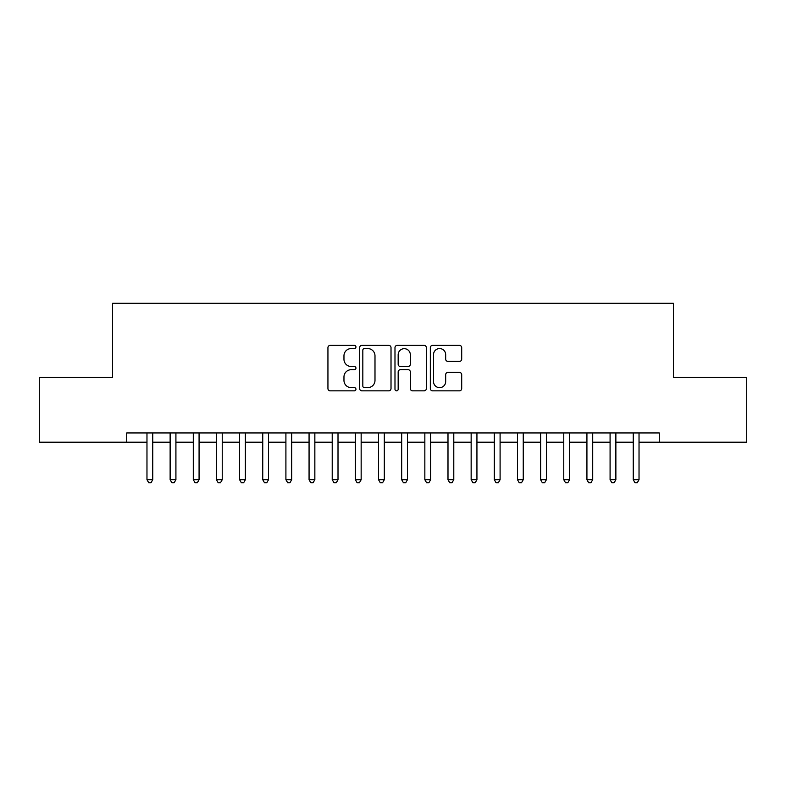 <?xml version="1.0" encoding="UTF-8"?>
<svg xmlns="http://www.w3.org/2000/svg" width="786" height="786" viewBox="0 0 786 786"><rect width="100%" height="100%" fill="white"/><g stroke="black" fill="none" stroke-linecap="round" stroke-linejoin="round"><path stroke-width="1.18" d="M355.95 346.97A1.592 1.592 0 0 0 354.358 345.378L330.208 345.378A2.27 2.27 0 0 0 327.939 347.648L327.939 388.559A2.27 2.27 0 0 0 330.208 390.839L354.358 390.839A1.592 1.592 0 0 0 355.95 389.247A1.592 1.592 0 0 0 354.358 387.655L351.234 387.655A7.271 7.271 0 0 1 343.963 380.385L343.963 376.975A7.271 7.271 0 0 1 351.234 369.695L354.358 369.695A1.592 1.592 0 0 0 355.95 368.103A1.592 1.592 0 0 0 354.358 366.522L351.234 366.522A7.271 7.271 0 0 1 343.963 359.241L343.963 355.832A7.271 7.271 0 0 1 351.234 348.562L354.358 348.562A1.592 1.592 0 0 0 355.95 346.97M459.427 361.403A2.27 2.27 0 0 0 461.696 359.133L461.696 347.648A2.27 2.27 0 0 0 459.427 345.378L432.605 345.378A2.27 2.27 0 0 0 430.335 347.648L430.335 388.559A2.27 2.27 0 0 0 432.605 390.839L459.427 390.839A2.27 2.27 0 0 0 461.696 388.559L461.696 374.696A2.27 2.27 0 0 0 459.427 372.426L447.951 372.426A2.27 2.27 0 0 0 445.672 374.696L445.672 381.574A6.082 6.082 0 0 1 439.59 387.655A6.082 6.082 0 0 1 433.518 381.574L433.518 354.643A6.082 6.082 0 0 1 439.59 348.562A6.082 6.082 0 0 1 445.672 354.643L445.672 359.133A2.27 2.27 0 0 0 447.951 361.403L459.427 361.403M639.028 442.204L659.287 442.204L659.287 432.939L126.713 432.939L126.713 442.204L146.972 442.204M659.287 442.204L746.7 442.204L746.7 377.368L673.415 377.368L673.415 303.268L112.585 303.268L112.585 377.368L39.3 377.368L39.3 442.204L126.713 442.204M391.015 347.648A2.27 2.27 0 0 0 388.736 345.378L361.914 345.378A2.27 2.27 0 0 0 359.644 347.648L359.644 388.559A2.27 2.27 0 0 0 361.914 390.839L388.736 390.839A2.27 2.27 0 0 0 391.015 388.559L391.015 347.648M397.264 345.378L424.086 345.378A2.27 2.27 0 0 1 426.356 347.648L426.356 388.559A2.27 2.27 0 0 1 424.086 390.839L412.601 390.839A2.27 2.27 0 0 1 410.331 388.559L410.331 371.975A2.27 2.27 0 0 0 408.062 369.695L400.447 369.695A2.27 2.27 0 0 0 398.168 371.975L398.168 389.247A1.592 1.592 0 0 1 396.576 390.839A1.592 1.592 0 0 1 394.985 389.247L394.985 347.648A2.27 2.27 0 0 1 397.264 345.378M152.759 442.204L170.13 442.204M175.917 442.204L193.287 442.204M199.074 442.204L216.435 442.204M222.232 442.204L239.592 442.204M245.379 442.204L262.75 442.204M268.537 442.204L285.908 442.204M291.694 442.204L309.065 442.204M314.852 442.204L332.213 442.204M338.009 442.204L355.37 442.204M361.157 442.204L378.528 442.204M384.315 442.204L401.685 442.204M407.472 442.204L424.843 442.204M430.63 442.204L447.991 442.204M453.787 442.204L471.148 442.204M476.935 442.204L494.306 442.204M500.093 442.204L517.463 442.204M523.25 442.204L540.621 442.204M546.408 442.204L563.768 442.204M569.565 442.204L586.926 442.204M592.713 442.204L610.083 442.204M615.87 442.204L633.241 442.204M364.419 348.562A1.592 1.592 0 0 0 362.827 350.153L362.827 386.064A1.592 1.592 0 0 0 364.419 387.655L367.71 387.655A7.271 7.271 0 0 0 374.991 380.385L374.991 355.832A7.271 7.271 0 0 0 367.71 348.562L364.419 348.562M410.331 354.751A6.082 6.082 0 0 0 404.25 348.679A6.082 6.082 0 0 0 398.168 354.751L398.168 364.242A2.27 2.27 0 0 0 400.447 366.522L408.062 366.522A2.27 2.27 0 0 0 410.331 364.242L410.331 354.751M146.972 479.715L152.759 479.715L151.03 482.732L148.711 482.732L146.972 479.715L146.972 432.939M152.759 432.939L152.759 479.715M170.13 479.715L175.917 479.715L174.178 482.732L171.869 482.732L170.13 479.715L170.13 432.939M175.917 432.939L175.917 479.715M193.287 479.715L199.074 479.715L197.335 482.732L195.016 482.732L193.287 479.715L193.287 432.939M199.074 432.939L199.074 479.715M216.435 479.715L222.232 479.715L220.493 482.732L218.174 482.732L216.435 479.715L216.435 432.939M222.232 432.939L222.232 479.715M239.592 479.715L245.379 479.715L243.65 482.732L241.331 482.732L239.592 479.715L239.592 432.939M245.379 432.939L245.379 479.715M262.75 479.715L268.537 479.715L266.798 482.732L264.489 482.732L262.75 479.715L262.75 432.939M268.537 432.939L268.537 479.715M285.908 479.715L291.694 479.715L289.955 482.732L287.647 482.732L285.908 479.715L285.908 432.939M291.694 432.939L291.694 479.715M309.065 479.715L314.852 479.715L313.113 482.732L310.794 482.732L309.065 479.715L309.065 432.939M314.852 432.939L314.852 479.715M332.213 479.715L338.009 479.715L336.27 482.732L333.952 482.732L332.213 479.715L332.213 432.939M338.009 432.939L338.009 479.715M355.37 479.715L361.157 479.715L359.428 482.732L357.109 482.732L355.37 479.715L355.37 432.939M361.157 432.939L361.157 479.715M378.528 479.715L384.315 479.715L382.576 482.732L380.267 482.732L378.528 479.715L378.528 432.939M384.315 432.939L384.315 479.715M401.685 479.715L407.472 479.715L405.733 482.732L403.424 482.732L401.685 479.715L401.685 432.939M407.472 432.939L407.472 479.715M424.843 479.715L430.63 479.715L428.891 482.732L426.572 482.732L424.843 479.715L424.843 432.939M430.63 432.939L430.63 479.715M447.991 479.715L453.787 479.715L452.048 482.732L449.73 482.732L447.991 479.715L447.991 432.939M453.787 432.939L453.787 479.715M471.148 479.715L476.935 479.715L475.206 482.732L472.887 482.732L471.148 479.715L471.148 432.939M476.935 432.939L476.935 479.715M494.306 479.715L500.093 479.715L498.353 482.732L496.045 482.732L494.306 479.715L494.306 432.939M500.093 432.939L500.093 479.715M517.463 479.715L523.25 479.715L521.511 482.732L519.202 482.732L517.463 479.715L517.463 432.939M523.25 432.939L523.25 479.715M540.621 479.715L546.408 479.715L544.669 482.732L542.35 482.732L540.621 479.715L540.621 432.939M546.408 432.939L546.408 479.715M563.768 479.715L569.565 479.715L567.826 482.732L565.507 482.732L563.768 479.715L563.768 432.939M569.565 432.939L569.565 479.715M586.926 479.715L592.713 479.715L590.984 482.732L588.665 482.732L586.926 479.715L586.926 432.939M592.713 432.939L592.713 479.715M610.083 479.715L615.87 479.715L614.131 482.732L611.822 482.732L610.083 479.715L610.083 432.939M615.87 432.939L615.87 479.715M633.241 479.715L639.028 479.715L637.289 482.732L634.97 482.732L633.241 479.715L633.241 432.939M639.028 432.939L639.028 479.715"/></g></svg>
